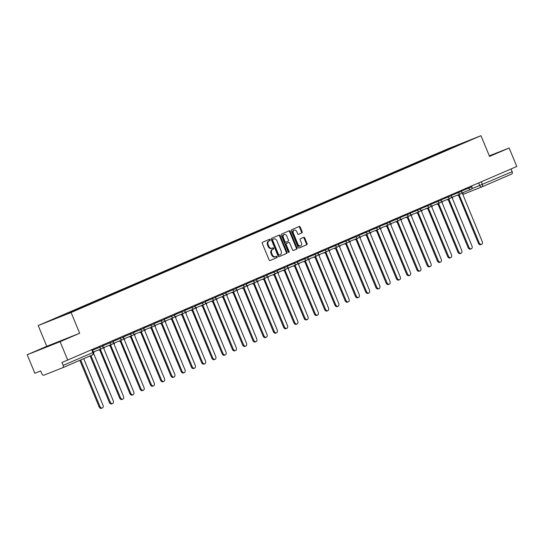 <?xml version="1.0" encoding="UTF-8"?>
<svg xmlns="http://www.w3.org/2000/svg" width="544" height="544" viewBox="0 0 544 544"><rect width="100%" height="100%" fill="white"/><g stroke="black" fill="none" stroke-linecap="round" stroke-linejoin="round"><path stroke-width="0.82" d="M270.13 239.768A0.694 0.49 68.4 0 0 269.409 239.326L262.562 242.284A0.986 0.7 68.4 0 0 262.296 243.474L269.096 259.903A0.986 0.7 68.4 0 0 270.123 260.535L276.971 257.577A0.694 0.49 68.4 0 0 276.447 256.299L275.556 256.686A3.162 2.244 68.4 0 1 275.516 256.7A3.162 2.244 68.4 0 1 272.286 254.653L271.714 253.286A3.162 2.244 68.4 0 1 272.571 249.472L273.455 249.091A0.694 0.49 68.4 0 0 272.932 247.812L272.041 248.193A3.162 2.244 68.4 0 1 272 248.214A3.162 2.244 68.4 0 1 268.77 246.167L268.199 244.8A3.162 2.244 68.4 0 1 269.056 240.985L269.94 240.604A0.694 0.49 68.4 0 0 270.13 239.768M271.952 248.234L271.381 248.458A3.162 2.244 68.4 0 1 271.34 248.472A3.162 2.244 68.4 0 1 268.11 246.425L267.546 245.058A3.162 2.244 68.4 0 1 268.396 241.25L269.287 240.863A0.694 0.49 68.4 0 0 268.872 239.557M269.98 260.576L276.318 257.842A0.694 0.49 68.4 0 0 275.903 256.537M275.468 256.72L274.897 256.945A3.162 2.244 68.4 0 1 274.856 256.965A3.162 2.244 68.4 0 1 271.626 254.912L271.062 253.545A3.162 2.244 68.4 0 1 271.912 249.737L272.802 249.349A0.694 0.49 68.4 0 0 272.388 248.044M48.702 345.868L61.091 340.823L48.702 345.868M301.893 232.9A0.986 0.7 68.4 0 0 302.158 231.71L300.247 227.1A0.986 0.7 68.4 0 0 299.241 226.46L291.618 229.745A0.986 0.7 68.4 0 0 291.346 230.942L298.153 247.364A0.986 0.7 68.4 0 0 299.159 248.01L306.789 244.718A0.986 0.7 68.4 0 0 307.054 243.528L304.749 237.959A0.986 0.7 68.4 0 0 303.736 237.32L300.465 238.728A0.986 0.7 68.4 0 0 300.2 239.924L301.342 242.685A2.645 1.877 68.4 0 1 300.594 245.881A2.645 1.877 68.4 0 1 297.894 244.168L293.413 233.356A2.645 1.877 68.4 0 1 294.161 230.153A2.645 1.877 68.4 0 1 296.861 231.866L297.609 233.668A0.986 0.7 68.4 0 0 298.622 234.308L301.233 233.158A0.986 0.7 68.4 0 0 301.498 231.968L299.588 227.358A0.986 0.7 68.4 0 0 298.704 226.692M79.682 333.248L46.777 346.304L27.2 354.749L60.105 341.693L79.682 333.248L71.094 312.514L480.964 135.694L489.552 156.427L509.136 147.982L516.8 166.484L61.941 362.508L63.138 365.391L92.902 352.553L93.446 352.301L92.324 349.602M60.105 341.693L67.769 360.196M280.187 235.749A0.986 0.7 68.4 0 0 279.167 235.117L271.558 238.401A0.986 0.7 68.4 0 0 271.293 239.591L278.093 256.02A0.986 0.7 68.4 0 0 279.106 256.659L286.729 253.368A0.986 0.7 68.4 0 0 286.994 252.178L280.187 235.749L279.534 236.014A0.986 0.7 68.4 0 0 278.65 235.341M281.588 234.076L289.197 230.792A0.986 0.7 68.4 0 0 289.197 230.792A0.986 0.7 68.4 0 1 290.217 231.424L297.024 247.853A0.986 0.7 68.4 0 1 296.759 249.043L293.502 250.451A0.986 0.7 68.4 0 0 293.502 250.451L293.502 250.451A0.986 0.7 68.4 0 1 292.475 249.812L289.714 243.154A0.986 0.7 68.4 0 0 288.694 242.515L286.532 243.447A0.986 0.7 68.4 0 0 286.266 244.644L289.143 251.58A0.694 0.49 68.4 0 1 288.238 251.967L281.316 235.266A0.986 0.7 68.4 0 1 281.588 234.076M27.2 354.749L34.864 373.252L40.691 370.94L41.881 373.823A2.013 1.414 -113.3 0 0 43.969 375.163L62.594 367.771A2.013 1.414 -113.3 0 0 62.621 367.758A2.013 1.414 -113.3 0 0 63.138 365.391M46.777 346.304L38.189 325.57L448.066 148.757L480.964 135.694M509.136 147.982L489.314 155.849M511.047 168.966L512.169 171.68A2.013 1.414 66.7 0 1 511.652 174.053A2.013 1.414 66.7 0 1 511.625 174.06L481.916 186.878M447.039 150.008L446.638 149.75L457.674 144.983L468.731 140.597L459.238 144.745L74.072 310.903L61.486 316.282L50.429 320.668L61.465 315.908L61.826 316.132M446.638 149.75L61.465 315.908M71.094 312.514L38.189 325.57M489.41 156.08L489.756 155.904L489.382 156.019M445.257 150.776L445.087 150.362M278.977 256.693L286.069 253.633A0.986 0.7 68.4 0 0 286.334 252.443L279.534 236.014M272.796 239.374A0.694 0.49 68.4 0 0 272.612 240.203L278.582 254.626A0.694 0.49 68.4 0 0 279.296 255.068L280.235 254.667A3.162 2.244 68.4 0 0 281.085 250.859L277.005 240.999A3.162 2.244 68.4 0 0 273.775 238.952A3.162 2.244 68.4 0 0 273.734 238.966L272.136 239.632A0.694 0.49 68.4 0 0 271.952 240.468L272.612 240.203M278.63 255.333L278.637 255.333A0.694 0.49 68.4 0 0 278.637 255.333A0.694 0.49 68.4 0 1 277.923 254.884L271.952 240.468M273.163 239.197A3.162 2.244 68.4 0 0 273.115 239.21A3.162 2.244 68.4 0 0 273.074 239.231L273.734 238.966M272.136 239.632L273.074 239.231M293.359 250.485L296.099 249.308A0.986 0.7 68.4 0 0 296.364 248.112L289.564 231.69A0.986 0.7 68.4 0 0 288.68 231.016M288.034 242.78L288.048 242.774A0.986 0.7 68.4 0 0 288.034 242.78L285.879 243.712A0.986 0.7 68.4 0 0 285.607 244.902L288.483 251.838L289.143 251.58M288.538 252.348A0.694 0.49 68.4 0 0 288.483 251.838M286.851 236.239A2.645 1.877 68.4 0 0 284.152 234.525A2.645 1.877 68.4 0 0 283.404 237.728L284.981 241.536A0.986 0.7 68.4 0 0 286.001 242.175L288.164 241.244A0.986 0.7 68.4 0 0 288.429 240.047L286.851 236.239M284.152 234.525L283.499 234.79A2.645 1.877 68.4 0 0 282.744 237.986L283.404 237.728M285.335 242.44L285.348 242.434A0.986 0.7 68.4 0 1 284.322 241.801L282.744 237.986M298.493 234.342L301.233 233.158M294.161 230.153L293.508 230.418A2.645 1.877 68.4 0 0 292.754 233.614L293.413 233.356M300.594 245.881L299.934 246.146A2.645 1.877 68.4 0 1 297.235 244.433L292.754 233.614M299.037 248.037L306.129 244.977A0.986 0.7 68.4 0 0 306.394 243.787L304.089 238.224A0.986 0.7 68.4 0 0 303.205 237.551M80.696 359.965L99.953 406.463A2.312 1.646 68.4 0 0 102.32 407.966A2.312 1.646 68.4 0 0 102.979 405.164L83.715 358.659M102.32 407.966L101.463 408.306A2.312 1.646 -111.6 0 1 99.096 406.803L79.846 360.325M90.943 355.538L110.208 402.043A2.312 1.646 68.4 0 0 112.567 403.546A2.312 1.646 68.4 0 0 113.227 400.738L93.582 353.314M93.575 352.77A2.013 1.428 68.4 0 0 94.228 351.669M112.567 403.546L111.717 403.879A2.312 1.646 -111.6 0 1 109.351 402.383L90.1 355.905M99.362 349.629A2.013 1.428 68.4 0 0 100.497 349.792A2.013 1.428 68.4 0 0 100.524 349.778L120.455 397.623A2.312 1.646 68.4 0 0 122.822 399.119A2.312 1.646 68.4 0 0 123.474 396.318L103.741 348.391A2.013 1.428 68.4 0 0 104.482 347.249M122.822 399.119L121.965 399.459A2.312 1.646 -111.6 0 1 119.598 397.963L99.77 350.078M100.463 349.799L99.668 350.118A2.013 1.428 -111.6 0 1 99.64 350.132A2.013 1.428 -111.6 0 1 98.505 349.969M109.609 345.209A2.013 1.428 68.4 0 0 110.745 345.365A2.013 1.428 68.4 0 0 110.772 345.358L130.703 393.196A2.312 1.646 68.4 0 0 133.069 394.699A2.312 1.646 68.4 0 0 133.729 391.898L113.988 343.971A2.013 1.428 68.4 0 0 114.73 342.829M133.069 394.699L132.212 395.039A2.312 1.646 -111.6 0 1 129.853 393.536L110.017 345.658M110.718 345.379L109.915 345.698A2.013 1.428 -111.6 0 1 109.888 345.705A2.013 1.428 -111.6 0 1 108.759 345.549M119.864 340.789A2.013 1.428 68.4 0 0 120.992 340.945L140.957 388.776A2.312 1.646 68.4 0 0 143.324 390.279A2.312 1.646 68.4 0 0 143.976 387.471L124.243 339.544A2.013 1.428 68.4 0 0 124.977 338.402M120.992 340.945A2.013 1.428 68.4 0 0 121.02 340.938L120.142 341.285A2.013 1.428 -111.6 0 1 119.007 341.129M143.324 390.279L142.467 390.619A2.312 1.646 -111.6 0 1 140.1 389.116L120.265 341.238M120.965 340.959L120.17 341.272A2.013 1.428 -111.6 0 1 120.142 341.285M130.111 336.369A2.013 1.428 68.4 0 0 131.247 336.525A2.013 1.428 68.4 0 0 131.274 336.512L151.205 384.356A2.312 1.646 68.4 0 0 153.571 385.852A2.312 1.646 68.4 0 0 154.231 383.051L134.49 335.124A2.013 1.428 68.4 0 0 135.232 333.982M153.571 385.852L152.714 386.192A2.312 1.646 -111.6 0 1 150.348 384.696L130.519 336.811M131.22 336.539L130.417 336.852A2.013 1.428 -111.6 0 1 130.39 336.865A2.013 1.428 -111.6 0 1 129.254 336.709M140.366 331.942A2.013 1.428 68.4 0 0 141.494 332.105A2.013 1.428 68.4 0 0 141.522 332.092L161.452 379.936A2.312 1.646 68.4 0 0 163.819 381.432A2.312 1.646 68.4 0 0 164.478 378.631L144.745 330.704A2.013 1.428 68.4 0 0 145.479 329.562M163.819 381.432L162.962 381.772A2.312 1.646 -111.6 0 1 160.602 380.276L140.767 332.391M141.467 332.112L140.665 332.432A2.013 1.428 -111.6 0 1 140.638 332.445A2.013 1.428 -111.6 0 1 139.509 332.282M150.613 327.522A2.013 1.428 68.4 0 0 151.742 327.678A2.013 1.428 68.4 0 0 151.769 327.672L171.707 375.51A2.312 1.646 68.4 0 0 174.073 377.012A2.312 1.646 68.4 0 0 174.726 374.211L154.992 326.278A2.013 1.428 68.4 0 0 155.727 325.142M174.073 377.012L173.216 377.352A2.312 1.646 -111.6 0 1 170.85 375.85L151.014 327.971M151.715 327.692L150.919 328.012A2.013 1.428 -111.6 0 1 150.892 328.018A2.013 1.428 -111.6 0 1 149.756 327.862M160.861 323.102A2.013 1.428 68.4 0 0 161.996 323.258A2.013 1.428 68.4 0 0 162.024 323.245L181.954 371.09A2.312 1.646 68.4 0 0 184.321 372.592A2.312 1.646 68.4 0 0 184.98 369.784L165.24 321.858A2.013 1.428 68.4 0 0 165.981 320.715M184.321 372.592L183.464 372.932A2.312 1.646 -111.6 0 1 181.098 371.43L161.269 323.551M161.969 323.272L161.167 323.585A2.013 1.428 -111.6 0 1 161.14 323.598A2.013 1.428 -111.6 0 1 160.011 323.442M171.115 318.682A2.013 1.428 68.4 0 0 172.244 318.838A2.013 1.428 68.4 0 0 172.271 318.825L192.209 366.67A2.312 1.646 68.4 0 0 194.568 368.166A2.312 1.646 68.4 0 0 195.228 365.364L175.494 317.438A2.013 1.428 68.4 0 0 176.229 316.295M194.568 368.166L193.718 368.506A2.312 1.646 -111.6 0 1 191.352 367.01L171.516 319.124M172.217 318.845L171.414 319.165A2.013 1.428 -111.6 0 1 171.387 319.178A2.013 1.428 -111.6 0 1 170.258 319.022M181.363 314.255A2.013 1.428 68.4 0 0 182.498 314.418A2.013 1.428 68.4 0 0 182.526 314.405L202.456 362.25A2.312 1.646 68.4 0 0 204.823 363.746A2.312 1.646 68.4 0 0 205.476 360.944L185.742 313.018A2.013 1.428 68.4 0 0 186.476 311.875M204.823 363.746L203.966 364.086A2.312 1.646 -111.6 0 1 201.6 362.59L181.764 314.704M182.464 314.425L181.669 314.745A2.013 1.428 -111.6 0 1 181.642 314.758A2.013 1.428 -111.6 0 1 180.506 314.595M191.61 309.835A2.013 1.428 68.4 0 0 192.746 309.992A2.013 1.428 68.4 0 0 192.773 309.985L212.704 357.823A2.312 1.646 68.4 0 0 215.07 359.326A2.312 1.646 68.4 0 0 215.73 356.524L195.99 308.591A2.013 1.428 68.4 0 0 196.731 307.448M215.07 359.326L214.214 359.666A2.312 1.646 -111.6 0 1 211.847 358.163L192.018 310.284M192.719 310.005L191.916 310.325A2.013 1.428 -111.6 0 1 191.889 310.332A2.013 1.428 -111.6 0 1 190.76 310.175M201.865 305.415A2.013 1.428 68.4 0 0 202.994 305.572A2.013 1.428 68.4 0 0 203.021 305.558L222.958 353.403A2.312 1.646 68.4 0 0 225.318 354.906A2.312 1.646 68.4 0 0 225.978 352.097L206.244 304.171A2.013 1.428 68.4 0 0 206.978 303.028M225.318 354.906L224.468 355.246A2.312 1.646 -111.6 0 1 222.102 353.743L202.266 305.864M202.966 305.585L202.171 305.898A2.013 1.428 -111.6 0 1 202.137 305.912A2.013 1.428 -111.6 0 1 201.008 305.755M212.112 300.995A2.013 1.428 68.4 0 0 213.248 301.152A2.013 1.428 68.4 0 0 213.275 301.138L233.206 348.983A2.312 1.646 68.4 0 0 235.572 350.479A2.312 1.646 68.4 0 0 236.232 347.677L216.492 299.751A2.013 1.428 68.4 0 0 217.233 298.608M235.572 350.479L234.716 350.819A2.312 1.646 -111.6 0 1 232.349 349.323L212.52 301.437M213.214 301.158L212.418 301.478A2.013 1.428 -111.6 0 1 212.391 301.492A2.013 1.428 -111.6 0 1 211.256 301.328M222.367 296.568A2.013 1.428 68.4 0 0 223.496 296.732A2.013 1.428 68.4 0 0 223.523 296.718L243.454 344.563A2.312 1.646 68.4 0 0 245.82 346.059A2.312 1.646 68.4 0 0 246.48 343.257L226.746 295.331A2.013 1.428 68.4 0 0 227.48 294.188M245.82 346.059L244.963 346.399A2.312 1.646 -111.6 0 1 242.604 344.896L222.768 297.017M223.468 296.738L222.666 297.058A2.013 1.428 -111.6 0 1 222.639 297.065A2.013 1.428 -111.6 0 1 221.51 296.908M232.614 292.148A2.013 1.428 68.4 0 0 233.743 292.305A2.013 1.428 68.4 0 0 233.77 292.298L253.708 340.136A2.312 1.646 68.4 0 0 256.074 341.639A2.312 1.646 68.4 0 0 256.727 338.837L236.994 290.904A2.013 1.428 68.4 0 0 237.728 289.762M256.074 341.639L255.218 341.979A2.312 1.646 -111.6 0 1 252.851 340.476L233.016 292.597M233.716 292.318L232.92 292.638A2.013 1.428 -111.6 0 1 232.893 292.645A2.013 1.428 -111.6 0 1 231.758 292.488M242.862 287.728A2.013 1.428 68.4 0 0 243.998 287.885A2.013 1.428 68.4 0 0 244.025 287.871L263.956 335.716A2.312 1.646 68.4 0 0 266.322 337.219A2.312 1.646 68.4 0 0 266.982 334.41L247.241 286.484A2.013 1.428 68.4 0 0 247.982 285.342M266.322 337.219L265.465 337.552A2.312 1.646 -111.6 0 1 263.099 336.056L243.27 288.177M243.97 287.898L243.168 288.211A2.013 1.428 -111.6 0 1 243.141 288.225A2.013 1.428 -111.6 0 1 242.005 288.068M253.116 283.302A2.013 1.428 68.4 0 0 254.245 283.465A2.013 1.428 68.4 0 0 254.272 283.451L274.21 331.296A2.312 1.646 68.4 0 0 276.57 332.792A2.312 1.646 68.4 0 0 277.229 329.99L257.496 282.064A2.013 1.428 68.4 0 0 258.23 280.922M276.57 332.792L275.72 333.132A2.312 1.646 -111.6 0 1 273.353 331.636L253.518 283.75M254.218 283.472L253.416 283.791A2.013 1.428 -111.6 0 1 253.388 283.805A2.013 1.428 -111.6 0 1 252.26 283.642M263.364 278.882A2.013 1.428 68.4 0 0 264.493 279.045A2.013 1.428 68.4 0 0 264.527 279.031L284.458 326.869A2.312 1.646 68.4 0 0 286.824 328.372A2.312 1.646 68.4 0 0 287.477 325.57L267.743 277.644A2.013 1.428 68.4 0 0 268.478 276.502M286.824 328.372L285.967 328.712A2.312 1.646 -111.6 0 1 283.601 327.209L263.765 279.33M264.466 279.052L263.67 279.371A2.013 1.428 -111.6 0 1 263.643 279.378A2.013 1.428 -111.6 0 1 262.507 279.222M273.612 274.462A2.013 1.428 68.4 0 0 274.747 274.618A2.013 1.428 68.4 0 0 274.774 274.611L294.705 322.449A2.312 1.646 68.4 0 0 297.072 323.952A2.312 1.646 68.4 0 0 297.731 321.144L277.991 273.217A2.013 1.428 68.4 0 0 278.732 272.075M297.072 323.952L296.215 324.292A2.312 1.646 -111.6 0 1 293.848 322.789L274.02 274.91M274.72 274.632L273.918 274.944A2.013 1.428 -111.6 0 1 273.89 274.958A2.013 1.428 -111.6 0 1 272.762 274.802M283.866 270.042A2.013 1.428 68.4 0 0 284.995 270.198A2.013 1.428 68.4 0 0 285.022 270.184L304.96 318.029A2.312 1.646 68.4 0 0 307.319 319.525A2.312 1.646 68.4 0 0 307.979 316.724L288.245 268.797A2.013 1.428 68.4 0 0 288.98 267.655M307.319 319.525L306.469 319.865A2.312 1.646 -111.6 0 1 304.103 318.369L284.267 270.484M284.968 270.212L284.165 270.524A2.013 1.428 -111.6 0 1 284.138 270.538A2.013 1.428 -111.6 0 1 283.009 270.382M294.114 265.615A2.013 1.428 68.4 0 0 295.249 265.778A2.013 1.428 68.4 0 0 295.276 265.764L315.207 313.609A2.312 1.646 68.4 0 0 317.574 315.105A2.312 1.646 68.4 0 0 318.226 312.304L298.493 264.377A2.013 1.428 68.4 0 0 299.234 263.235M317.574 315.105L316.717 315.445A2.312 1.646 -111.6 0 1 314.35 313.949L294.522 266.064M295.215 265.785L294.42 266.104A2.013 1.428 -111.6 0 1 294.392 266.118A2.013 1.428 -111.6 0 1 293.257 265.955M304.361 261.195A2.013 1.428 68.4 0 0 305.497 261.351A2.013 1.428 68.4 0 0 305.524 261.344L325.455 309.182A2.312 1.646 68.4 0 0 327.821 310.685A2.312 1.646 68.4 0 0 328.481 307.884L308.74 259.95A2.013 1.428 68.4 0 0 309.482 258.815M327.821 310.685L326.964 311.025A2.312 1.646 -111.6 0 1 324.605 309.522L304.769 261.644M305.47 261.365L304.667 261.684A2.013 1.428 -111.6 0 1 304.64 261.691A2.013 1.428 -111.6 0 1 303.511 261.535M314.616 256.775A2.013 1.428 68.4 0 0 315.744 256.931A2.013 1.428 68.4 0 0 315.772 256.918L335.709 304.762A2.312 1.646 68.4 0 0 338.076 306.265A2.312 1.646 68.4 0 0 338.728 303.457L318.995 255.53A2.013 1.428 68.4 0 0 319.729 254.388M338.076 306.265L337.219 306.605A2.312 1.646 -111.6 0 1 334.852 305.102L315.017 257.224M315.717 256.945L314.922 257.258A2.013 1.428 -111.6 0 1 314.888 257.271A2.013 1.428 -111.6 0 1 313.759 257.115M324.863 252.355A2.013 1.428 68.4 0 0 325.999 252.511A2.013 1.428 68.4 0 0 326.026 252.498L345.957 300.342A2.312 1.646 68.4 0 0 348.323 301.838A2.312 1.646 68.4 0 0 348.983 299.037L329.242 251.11A2.013 1.428 68.4 0 0 329.984 249.968M348.323 301.838L347.466 302.178A2.312 1.646 -111.6 0 1 345.1 300.682L325.271 252.797M325.972 252.518L325.169 252.838A2.013 1.428 -111.6 0 1 325.142 252.851A2.013 1.428 -111.6 0 1 324.006 252.695M335.118 247.928A2.013 1.428 68.4 0 0 336.246 248.091A2.013 1.428 68.4 0 0 336.274 248.078L356.204 295.922A2.312 1.646 68.4 0 0 358.571 297.418A2.312 1.646 68.4 0 0 359.23 294.617L339.497 246.69A2.013 1.428 68.4 0 0 340.231 245.548M358.571 297.418L357.714 297.758A2.312 1.646 -111.6 0 1 355.354 296.262L335.519 248.377M336.219 248.098L335.417 248.418A2.013 1.428 -111.6 0 1 335.39 248.431A2.013 1.428 -111.6 0 1 334.261 248.268M345.365 243.508A2.013 1.428 68.4 0 0 346.494 243.664A2.013 1.428 68.4 0 0 346.521 243.658L366.459 291.496A2.312 1.646 68.4 0 0 368.825 292.998A2.312 1.646 68.4 0 0 369.478 290.197L349.744 242.264A2.013 1.428 68.4 0 0 350.479 241.121M368.825 292.998L367.968 293.338A2.312 1.646 -111.6 0 1 365.602 291.836L345.766 243.957M346.467 243.678L345.671 243.998A2.013 1.428 -111.6 0 1 345.644 244.004A2.013 1.428 -111.6 0 1 344.508 243.848M355.613 239.088A2.013 1.428 68.4 0 0 356.748 239.244A2.013 1.428 68.4 0 0 356.776 239.231L376.706 287.076A2.312 1.646 68.4 0 0 379.073 288.578A2.312 1.646 68.4 0 0 379.732 285.77L359.992 237.844A2.013 1.428 68.4 0 0 360.733 236.701M379.073 288.578L378.216 288.918A2.312 1.646 -111.6 0 1 375.85 287.416L356.021 239.537M356.721 239.258L355.919 239.571A2.013 1.428 -111.6 0 1 355.892 239.584A2.013 1.428 -111.6 0 1 354.756 239.428M365.867 234.668A2.013 1.428 68.4 0 0 366.996 234.824A2.013 1.428 68.4 0 0 367.023 234.811L386.961 282.656A2.312 1.646 68.4 0 0 389.32 284.152A2.312 1.646 68.4 0 0 389.98 281.35L370.246 233.424A2.013 1.428 68.4 0 0 370.981 232.281M389.32 284.152L388.47 284.492A2.312 1.646 -111.6 0 1 386.104 282.996L366.268 235.11M366.969 234.831L366.166 235.151A2.013 1.428 -111.6 0 1 366.139 235.164A2.013 1.428 -111.6 0 1 365.01 235.001M376.115 230.241A2.013 1.428 68.4 0 0 377.244 230.404A2.013 1.428 68.4 0 0 377.278 230.391L397.208 278.236A2.312 1.646 68.4 0 0 399.575 279.732A2.312 1.646 68.4 0 0 400.228 276.93L380.494 229.004A2.013 1.428 68.4 0 0 381.228 227.861M399.575 279.732L398.718 280.072A2.312 1.646 -111.6 0 1 396.352 278.569L376.516 230.69M376.394 230.744L376.421 230.731A2.013 1.428 -111.6 0 1 376.394 230.744A2.013 1.428 -111.6 0 1 375.258 230.581M386.362 225.821A2.013 1.428 68.4 0 0 387.498 225.978A2.013 1.428 68.4 0 0 387.525 225.971L407.456 273.809A2.312 1.646 68.4 0 0 409.822 275.312A2.312 1.646 68.4 0 0 410.482 272.51L390.742 224.577A2.013 1.428 68.4 0 0 391.483 223.434M409.822 275.312L408.966 275.652A2.312 1.646 -111.6 0 1 406.599 274.149L386.77 226.27M387.471 225.991L386.668 226.311A2.013 1.428 -111.6 0 1 386.641 226.318A2.013 1.428 -111.6 0 1 385.512 226.161M396.617 221.401A2.013 1.428 68.4 0 0 397.746 221.558A2.013 1.428 68.4 0 0 397.773 221.544L417.71 269.389A2.312 1.646 68.4 0 0 420.07 270.892A2.312 1.646 68.4 0 0 420.73 268.083L400.996 220.157A2.013 1.428 68.4 0 0 401.73 219.014M420.07 270.892L419.22 271.225A2.312 1.646 -111.6 0 1 416.854 269.729L397.018 221.85M397.718 221.571L396.916 221.884A2.013 1.428 -111.6 0 1 396.889 221.898A2.013 1.428 -111.6 0 1 395.76 221.741M406.864 216.974A2.013 1.428 68.4 0 0 408 217.138A2.013 1.428 68.4 0 0 408.027 217.124L427.958 264.969A2.312 1.646 68.4 0 0 430.324 266.465A2.312 1.646 68.4 0 0 430.977 263.663L411.244 215.737A2.013 1.428 68.4 0 0 411.985 214.594M430.324 266.465L429.468 266.805A2.312 1.646 -111.6 0 1 427.101 265.309L407.272 217.423M407.966 217.144L407.17 217.464A2.013 1.428 -111.6 0 1 407.143 217.478A2.013 1.428 -111.6 0 1 406.008 217.314M417.112 212.554A2.013 1.428 68.4 0 0 418.248 212.718A2.013 1.428 68.4 0 0 418.275 212.704L438.206 260.542A2.312 1.646 68.4 0 0 440.572 262.045A2.312 1.646 68.4 0 0 441.232 259.243L421.498 211.317A2.013 1.428 68.4 0 0 422.232 210.174M440.572 262.045L439.715 262.385A2.312 1.646 -111.6 0 1 437.356 260.882L417.52 213.003M418.22 212.724L417.418 213.044A2.013 1.428 -111.6 0 1 417.391 213.051A2.013 1.428 -111.6 0 1 416.262 212.894M427.366 208.134A2.013 1.428 68.4 0 0 428.495 208.291A2.013 1.428 68.4 0 0 428.522 208.284L448.46 256.122A2.312 1.646 68.4 0 0 450.826 257.625A2.312 1.646 68.4 0 0 451.479 254.816L431.746 206.89A2.013 1.428 68.4 0 0 432.48 205.748M450.826 257.625L449.97 257.965A2.312 1.646 -111.6 0 1 447.603 256.462L427.768 208.583M428.468 208.304L427.672 208.617A2.013 1.428 -111.6 0 1 427.645 208.631A2.013 1.428 -111.6 0 1 426.51 208.474M437.614 203.714A2.013 1.428 68.4 0 0 438.75 203.871A2.013 1.428 68.4 0 0 438.777 203.857L458.708 251.702A2.312 1.646 68.4 0 0 461.074 253.205A2.312 1.646 68.4 0 0 461.734 250.396L441.993 202.47A2.013 1.428 68.4 0 0 442.734 201.328M461.074 253.205L460.217 253.538A2.312 1.646 -111.6 0 1 457.851 252.042L438.022 204.156M438.722 203.884L437.92 204.197A2.013 1.428 -111.6 0 1 437.893 204.211A2.013 1.428 -111.6 0 1 436.757 204.054M447.868 199.288A2.013 1.428 68.4 0 0 448.997 199.451A2.013 1.428 68.4 0 0 449.024 199.437L468.955 247.282A2.312 1.646 68.4 0 0 471.322 248.778A2.312 1.646 68.4 0 0 471.981 245.976L452.248 198.05A2.013 1.428 68.4 0 0 452.982 196.908M471.322 248.778L470.472 249.118A2.312 1.646 -111.6 0 1 468.105 247.622L448.27 199.736M448.97 199.458L448.168 199.777A2.013 1.428 -111.6 0 1 448.14 199.791A2.013 1.428 -111.6 0 1 447.012 199.628M458.116 194.868A2.013 1.428 68.4 0 0 459.245 195.024A2.013 1.428 68.4 0 0 459.279 195.017L479.21 242.855A2.312 1.646 68.4 0 0 481.576 244.358A2.312 1.646 68.4 0 0 482.229 241.556L462.495 193.63A2.013 1.428 68.4 0 0 463.23 192.488M481.576 244.358L480.719 244.698A2.312 1.646 -111.6 0 1 478.353 243.195L458.517 195.316M459.218 195.038L458.422 195.357A2.013 1.428 -111.6 0 1 458.395 195.364A2.013 1.428 -111.6 0 1 457.259 195.208M471.668 188.829L512.169 171.68M478.666 182.934L479.774 185.613A2.013 1.428 -111.6 0 0 481.834 186.912A2.013 1.414 -113.3 0 0 481.889 186.891A2.013 1.414 -113.3 0 0 482.406 184.518L481.284 181.812M481.807 186.925L463.236 194.296A2.013 1.428 -111.6 0 1 463.209 194.303A2.013 1.428 -111.6 0 1 462.686 194.371M91.78 349.84L92.902 352.553A2.013 1.414 -113.3 0 1 92.385 354.919A2.013 1.414 -113.3 0 1 92.358 354.933L62.648 367.751M461.577 191.019L471.927 186.837L471.58 185.994M468.418 187.36L468.758 188.17A2.013 1.428 -111.6 0 0 470.812 189.475A2.013 2.013 0 0 0 471.927 186.837M451.33 195.439L461.679 191.257L461.332 190.414M458.17 191.78L458.504 192.596A2.013 1.428 -111.6 0 0 460.564 193.895A2.013 2.013 0 0 0 461.679 191.257M441.082 199.866L451.432 195.677L451.078 194.84M447.916 196.2L448.256 197.016A2.013 1.428 -111.6 0 0 450.31 198.322A2.013 2.013 0 0 0 451.432 195.677M430.828 204.286L441.177 200.104L440.83 199.26M437.668 200.627L438.002 201.436A2.013 1.428 -111.6 0 0 440.062 202.742A2.013 2.013 0 0 0 441.177 200.104M420.58 208.706L430.93 204.524L430.583 203.68M427.421 205.047L427.754 205.856A2.013 1.428 -111.6 0 0 429.814 207.162A2.013 1.428 -111.6 0 1 429.814 207.162A2.013 2.013 0 0 0 430.93 204.524M410.332 213.126L420.675 208.944L420.328 208.1M417.166 209.467L417.506 210.283A2.013 1.428 -111.6 0 0 419.56 211.582A2.013 2.013 0 0 0 420.675 208.944M400.078 217.552L410.428 213.364L410.081 212.527M406.919 213.887L407.252 214.703A2.013 1.428 -111.6 0 0 409.312 216.009A2.013 1.428 -111.6 0 1 409.312 216.009A2.013 2.013 0 0 0 410.428 213.364M389.83 221.972L400.18 217.79L399.833 216.947M396.664 218.314L397.004 219.123A2.013 1.428 -111.6 0 0 399.058 220.429A2.013 2.013 0 0 0 400.18 217.79M379.583 226.392L389.926 222.21L389.579 221.367M386.417 222.734L386.757 223.543A2.013 1.428 -111.6 0 0 388.81 224.849A2.013 1.428 -111.6 0 1 388.81 224.849A2.013 2.013 0 0 0 389.926 222.21M369.328 230.812L379.678 226.63L379.331 225.787M376.169 227.154L376.502 227.97A2.013 1.428 -111.6 0 0 378.563 229.276A2.013 2.013 0 0 0 379.678 226.63M359.081 235.239L369.43 231.05L369.077 230.214M365.915 231.574L366.255 232.39A2.013 1.428 -111.6 0 0 368.308 233.696A2.013 1.428 -111.6 0 1 368.308 233.696A2.013 2.013 0 0 0 369.43 231.05M348.826 239.659L359.176 235.477L358.829 234.634M355.667 236.001L356 236.81A2.013 1.428 -111.6 0 0 358.061 238.116A2.013 2.013 0 0 0 359.176 235.477M338.579 244.079L348.928 239.897L348.582 239.054M345.42 240.421L345.753 241.237A2.013 1.428 -111.6 0 0 347.813 242.536A2.013 2.013 0 0 0 348.928 239.897M328.331 248.506L338.681 244.317L338.327 243.481M335.165 244.841L335.505 245.657A2.013 1.428 -111.6 0 0 337.559 246.962A2.013 2.013 0 0 0 338.681 244.317M318.077 252.926L328.426 248.737L328.08 247.901M324.918 249.261L325.251 250.077A2.013 1.428 -111.6 0 0 327.311 251.382A2.013 2.013 0 0 0 328.426 248.737M307.829 257.346L318.179 253.164L317.832 252.321M314.663 253.688L315.003 254.497A2.013 1.428 -111.6 0 0 317.057 255.802A2.013 2.013 0 0 0 318.179 253.164M297.582 261.766L307.924 257.584L307.578 256.741M304.416 258.108L304.756 258.924A2.013 1.428 -111.6 0 0 306.809 260.222A2.013 2.013 0 0 0 307.924 257.584M287.327 266.193L297.677 262.004L297.33 261.168M294.168 262.528L294.501 263.344A2.013 1.428 -111.6 0 0 296.562 264.649A2.013 2.013 0 0 0 297.677 262.004M277.08 270.613L287.429 266.431L287.076 265.588M283.914 266.948L284.254 267.764A2.013 1.428 -111.6 0 0 286.307 269.069A2.013 2.013 0 0 0 287.429 266.431M266.825 275.033L277.175 270.851L276.828 270.008M273.666 271.374L274.006 272.184A2.013 1.428 -111.6 0 0 276.06 273.489A2.013 2.013 0 0 0 277.175 270.851M256.578 279.453L266.927 275.271L266.58 274.428M263.418 275.794L263.752 276.61A2.013 1.428 -111.6 0 0 265.812 277.909A2.013 2.013 0 0 0 266.927 275.271M246.33 283.88L256.68 279.691L256.326 278.854M253.164 280.214L253.504 281.03A2.013 1.428 -111.6 0 0 255.558 282.336A2.013 2.013 0 0 0 256.68 279.691M236.076 288.3L246.425 284.118L246.078 283.274M242.916 284.641L243.25 285.45A2.013 1.428 -111.6 0 0 245.31 286.756A2.013 2.013 0 0 0 246.425 284.118M225.828 292.72L236.178 288.538L235.831 287.694M232.669 289.061L233.002 289.87A2.013 1.428 -111.6 0 0 235.062 291.176A2.013 1.428 -111.6 0 1 235.062 291.176A2.013 2.013 0 0 0 236.178 288.538M215.58 297.14L225.923 292.958L225.576 292.114M222.414 293.481L222.754 294.297A2.013 1.428 -111.6 0 0 224.808 295.603A2.013 2.013 0 0 0 225.923 292.958M205.326 301.566L215.676 297.378L215.329 296.541M212.167 297.901L212.5 298.717A2.013 1.428 -111.6 0 0 214.56 300.023A2.013 1.428 -111.6 0 1 214.56 300.023A2.013 2.013 0 0 0 215.676 297.378M195.078 305.986L205.428 301.804L205.081 300.961M201.912 302.328L202.252 303.137A2.013 1.428 -111.6 0 0 204.306 304.443A2.013 2.013 0 0 0 205.428 301.804M184.831 310.406L195.174 306.224L194.827 305.381M191.665 306.748L192.005 307.564A2.013 1.428 -111.6 0 0 194.058 308.863A2.013 1.428 -111.6 0 1 194.058 308.863A2.013 2.013 0 0 0 195.174 306.224M174.576 314.833L184.926 310.644L184.579 309.808M181.417 311.168L181.75 311.984A2.013 1.428 -111.6 0 0 183.811 313.29A2.013 2.013 0 0 0 184.926 310.644M164.329 319.253L174.678 315.064L174.325 314.228M171.163 315.588L171.503 316.404A2.013 1.428 -111.6 0 0 173.556 317.71A2.013 1.428 -111.6 0 1 173.556 317.71A2.013 2.013 0 0 0 174.678 315.064M154.074 323.673L164.424 319.491L164.077 318.648M160.915 320.015L161.255 320.824A2.013 1.428 -111.6 0 0 163.309 322.13A2.013 2.013 0 0 0 164.424 319.491M143.827 328.093L154.176 323.911L153.83 323.068M150.668 324.435L151.001 325.251A2.013 1.428 -111.6 0 0 153.061 326.55A2.013 2.013 0 0 0 154.176 323.911M133.579 332.52L143.929 328.331L143.575 327.495M140.413 328.855L140.753 329.671A2.013 1.428 -111.6 0 0 142.807 330.976A2.013 2.013 0 0 0 143.929 328.331M123.325 336.94L133.674 332.751L133.328 331.915M130.166 333.275L130.499 334.091A2.013 1.428 -111.6 0 0 132.559 335.396A2.013 2.013 0 0 0 133.674 332.751M113.077 341.36L123.427 337.178L123.08 336.335M119.911 337.702L120.251 338.511A2.013 1.428 -111.6 0 0 122.312 339.816A2.013 2.013 0 0 0 123.427 337.178M102.83 345.78L113.172 341.598L112.826 340.755M109.664 342.122L110.004 342.938A2.013 1.428 -111.6 0 0 112.057 344.236A2.013 2.013 0 0 0 113.172 341.598M92.575 350.207L102.925 346.018L102.578 345.182M99.416 346.542L99.749 347.358A2.013 1.428 -111.6 0 0 101.81 348.663A2.013 2.013 0 0 0 102.925 346.018M101.837 348.65A2.013 1.428 -111.6 0 1 101.81 348.663L93.33 352.022M112.084 344.23A2.013 1.428 -111.6 0 1 112.057 344.236L102.714 347.949M122.339 339.81A2.013 1.428 -111.6 0 1 122.312 339.816L112.962 343.529M132.586 335.383A2.013 1.428 -111.6 0 1 132.559 335.396L123.209 339.102M142.834 330.963A2.013 1.428 -111.6 0 1 142.807 330.976L133.464 334.682M153.088 326.543A2.013 1.428 -111.6 0 1 153.061 326.55L143.711 330.262M163.336 322.116A2.013 1.428 -111.6 0 1 163.309 322.13L153.959 325.842M183.838 313.276A2.013 1.428 -111.6 0 1 183.811 313.29L174.461 316.996M204.34 304.429A2.013 1.428 -111.6 0 1 204.306 304.443L194.963 308.156M224.835 295.589A2.013 1.428 -111.6 0 1 224.808 295.603L215.465 299.309M245.337 286.742A2.013 1.428 -111.6 0 1 245.31 286.756L235.96 290.469M255.585 282.322A2.013 1.428 -111.6 0 1 255.558 282.336L246.214 286.042M265.839 277.902A2.013 1.428 -111.6 0 1 265.812 277.909L256.462 281.622M276.087 273.482A2.013 1.428 -111.6 0 1 276.06 273.489L266.716 277.202M286.334 269.056A2.013 1.428 -111.6 0 1 286.307 269.069L276.964 272.775M296.589 264.636A2.013 1.428 -111.6 0 1 296.562 264.649L287.212 268.355M306.836 260.216A2.013 1.428 -111.6 0 1 306.809 260.222L297.466 263.935M317.091 255.789A2.013 1.428 -111.6 0 1 317.057 255.802L307.714 259.515M327.338 251.369A2.013 1.428 -111.6 0 1 327.311 251.382L317.961 255.088M337.586 246.949A2.013 1.428 -111.6 0 1 337.559 246.962L328.216 250.668M347.84 242.529A2.013 1.428 -111.6 0 1 347.813 242.536L338.463 246.248M358.088 238.102A2.013 1.428 -111.6 0 1 358.061 238.116L348.711 241.828M378.59 229.262A2.013 1.428 -111.6 0 1 378.563 229.276L369.213 232.982M399.085 220.415A2.013 1.428 -111.6 0 1 399.058 220.429L389.715 224.142M419.587 211.575A2.013 1.428 -111.6 0 1 419.56 211.582L410.217 215.295M440.089 202.728A2.013 1.428 -111.6 0 1 440.062 202.742L430.712 206.448M450.337 198.308A2.013 1.428 -111.6 0 1 450.31 198.322L440.966 202.028M460.591 193.888A2.013 1.428 -111.6 0 1 460.564 193.895L451.214 197.608M470.839 189.462A2.013 1.428 -111.6 0 1 470.812 189.475L461.468 193.188M462.713 194.432A2.013 2.013 0 0 0 463.209 194.303L481.834 186.912A2.013 1.428 -111.6 0 1 481.834 186.912A2.013 2.013 0 0 0 481.889 186.891L511.652 174.053M268.396 241.25L269.056 240.985M267.546 245.058L268.199 244.8M268.11 246.425L268.77 246.167M272.802 249.349L273.455 249.091M271.912 249.737L272.571 249.472M271.062 253.545L271.714 253.286M271.626 254.912L272.286 254.653M276.318 257.842L276.971 257.577M269.287 240.863L269.94 240.604M286.334 252.443L286.994 252.178M286.069 253.633L286.729 253.368M277.923 254.884L278.582 254.626M289.564 231.69L290.217 231.424M296.364 248.112L297.024 247.853M296.099 249.308L296.759 249.043M285.879 243.712L286.532 243.447M285.607 244.902L286.266 244.644M284.322 241.801L284.981 241.536M297.235 244.433L297.894 244.168M304.089 238.224L304.749 237.959M306.394 243.787L307.054 243.528M306.129 244.977L306.789 244.718M299.588 227.358L300.247 227.1M301.498 231.968L302.158 231.71M99.096 406.803L99.953 406.463M109.351 402.383L110.208 402.043M119.598 397.963L120.455 397.623M129.853 393.536L130.703 393.196M140.1 389.116L140.957 388.776M150.348 384.696L151.205 384.356M160.602 380.276L161.452 379.936M170.85 375.85L171.707 375.51M181.098 371.43L181.954 371.09M191.352 367.01L192.209 366.67M201.6 362.59L202.456 362.25M211.847 358.163L212.704 357.823M222.102 353.743L222.958 353.403M232.349 349.323L233.206 348.983M242.604 344.896L243.454 344.563M252.851 340.476L253.708 340.136M263.099 336.056L263.956 335.716M273.353 331.636L274.21 331.296M283.601 327.209L284.458 326.869M293.848 322.789L294.705 322.449M304.103 318.369L304.96 318.029M314.35 313.949L315.207 313.609M324.605 309.522L325.455 309.182M334.852 305.102L335.709 304.762M345.1 300.682L345.957 300.342M355.354 296.262L356.204 295.922M365.602 291.836L366.459 291.496M375.85 287.416L376.706 287.076M386.104 282.996L386.961 282.656M396.352 278.569L397.208 278.236M406.599 274.149L407.456 273.809M416.854 269.729L417.71 269.389M427.101 265.309L427.958 264.969M437.356 260.882L438.206 260.542M447.603 256.462L448.46 256.122M457.851 252.042L458.708 251.702M468.105 247.622L468.955 247.282M478.353 243.195L479.21 242.855M164.213 321.416L173.556 317.71M184.715 312.576L194.058 308.863M205.21 303.729L214.56 300.023M225.712 294.889L235.062 291.176M358.965 237.402L368.308 233.696M379.467 228.562L388.81 224.849M399.962 219.715L409.312 216.009M420.464 210.875L429.814 207.162M62.621 367.758L92.385 354.919A2.013 2.013 0 0 0 93.446 352.301M271.34 248.472L272 248.214M274.856 256.965L275.516 256.7M273.115 239.21L273.775 238.952M99.64 350.132L100.497 349.792M109.888 345.705L110.745 345.365M130.39 336.865L131.247 336.525M140.638 332.445L141.494 332.105M150.892 328.018L151.742 327.678M161.14 323.598L161.996 323.258M171.387 319.178L172.244 318.838M181.642 314.758L182.498 314.418M191.889 310.332L192.746 309.992M202.137 305.912L202.994 305.572M212.391 301.492L213.248 301.152M222.639 297.065L223.496 296.732M232.893 292.645L233.743 292.305M243.141 288.225L243.998 287.885M253.388 283.805L254.245 283.465M263.643 279.378L264.493 279.045M273.89 274.958L274.747 274.618M284.138 270.538L284.995 270.198M294.392 266.118L295.249 265.778M304.64 261.691L305.497 261.351M314.888 257.271L315.744 256.931M325.142 252.851L325.999 252.511M335.39 248.431L336.246 248.091M345.644 244.004L346.494 243.664M355.892 239.584L356.748 239.244M366.139 235.164L366.996 234.824M386.641 226.318L387.498 225.978M396.889 221.898L397.746 221.558M407.143 217.478L408 217.138M417.391 213.051L418.248 212.718M427.645 208.631L428.495 208.291M437.893 204.211L438.75 203.871M448.14 199.791L448.997 199.451M458.395 195.364L459.245 195.024"/></g></svg>
